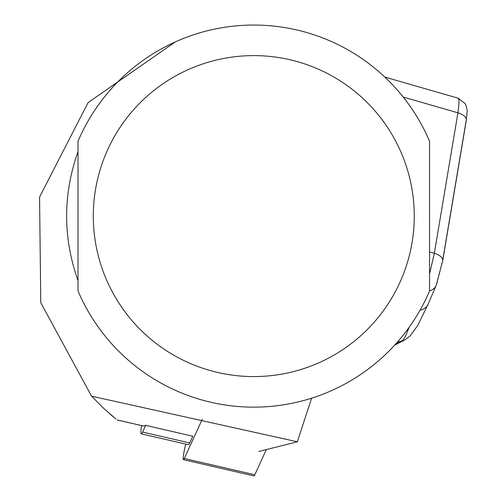 <?xml version="1.0" encoding="UTF-8"?>
<svg xmlns="http://www.w3.org/2000/svg" width="501" height="501" viewBox="0 0 501 501"><rect width="100%" height="100%" fill="white"/><g stroke="black" fill="none" stroke-linecap="round" stroke-linejoin="round"><path stroke-width="0.75" d="M311.609 398.189L297.356 441.794L258.848 451.476M141.589 425.606A18.343 1.916 -77 0 0 141.32 433.841L188.42 444.713A18.343 1.916 -77 0 0 189.716 442.953L192.791 436.227L145.697 425.355L143.255 425.969A15.287 1.597 103 0 1 143.167 425.969A15.287 1.597 103 0 1 143.086 425.931M175.35 41.89L88.113 102.586L39.554 197.075L40.788 302.748L91.57 396.178L297.356 441.794M91.57 396.178L103.857 408.559L115.913 418.986M78.018 216.1L78.018 290.975A191.05 191.05 0 0 0 429.551 290.975L429.551 141.226A191.05 191.05 0 0 0 78.018 141.226L78.018 216.1M78.018 280.604C62.825 237.599 62.825 194.595 78.018 151.596L78.018 280.604M114.347 417.715L109.894 413.97M429.551 273.878L434.336 253.293L457.939 112.806L459.06 102.379L458.885 99.705L458.046 98.158M442.715 260.72A12.224 6.093 -170.5 0 1 442.502 261.434L436.828 283.209A12.224 10.527 -156.8 0 1 436.214 285.294L442.715 260.72L466.318 120.234A12.224 6.093 -170.5 0 1 466.112 120.941L442.746 259.981M436.152 285.432A12.224 10.527 -156.8 0 1 429.551 290.849M394.682 345.126L405.058 339.772A12.224 12.112 -117.3 0 1 402.485 340.743L405.34 336.503L409.261 327.122M428.004 304.42A12.224 10.527 -156.8 0 1 420.101 310.113M141.32 433.841A18.343 1.916 -77 0 0 142.622 432.081L145.697 425.355M266.319 449.597L254.815 474.779L184.318 458.503A12.224 1.278 103 0 1 183.447 459.674A12.224 1.278 103 0 1 185.094 446.861L185.752 444.099M183.447 459.674L253.944 475.95A12.224 1.278 -77 0 0 254.815 474.779M184.318 458.503L202.235 419.287M143.255 425.969L117.096 419.932M78.018 290.975A191.05 191.05 0 0 0 429.551 290.975M93.299 216.1A160.483 160.483 0 0 0 334.023 355.077A160.483 160.483 0 0 0 334.023 77.116A160.483 160.483 0 0 0 93.299 216.1M442.721 260.67A12.224 6.093 -170.5 0 0 434.336 253.293L429.551 251.915M466.325 120.184A12.224 6.093 -170.5 0 0 457.939 112.806L403.205 97.05M395.289 344.456L402.485 340.743L397.306 342.202M189.716 442.953L142.622 432.081M117.134 419.963L143.167 425.969M458.334 98.34L465.11 103.607L466.074 105.448L467.208 110.802L466.318 120.234M458.315 98.24L384.831 77.085M436.214 285.294L428.061 304.282L417.715 325.475L410.018 336.065L405.058 339.772"/></g></svg>
